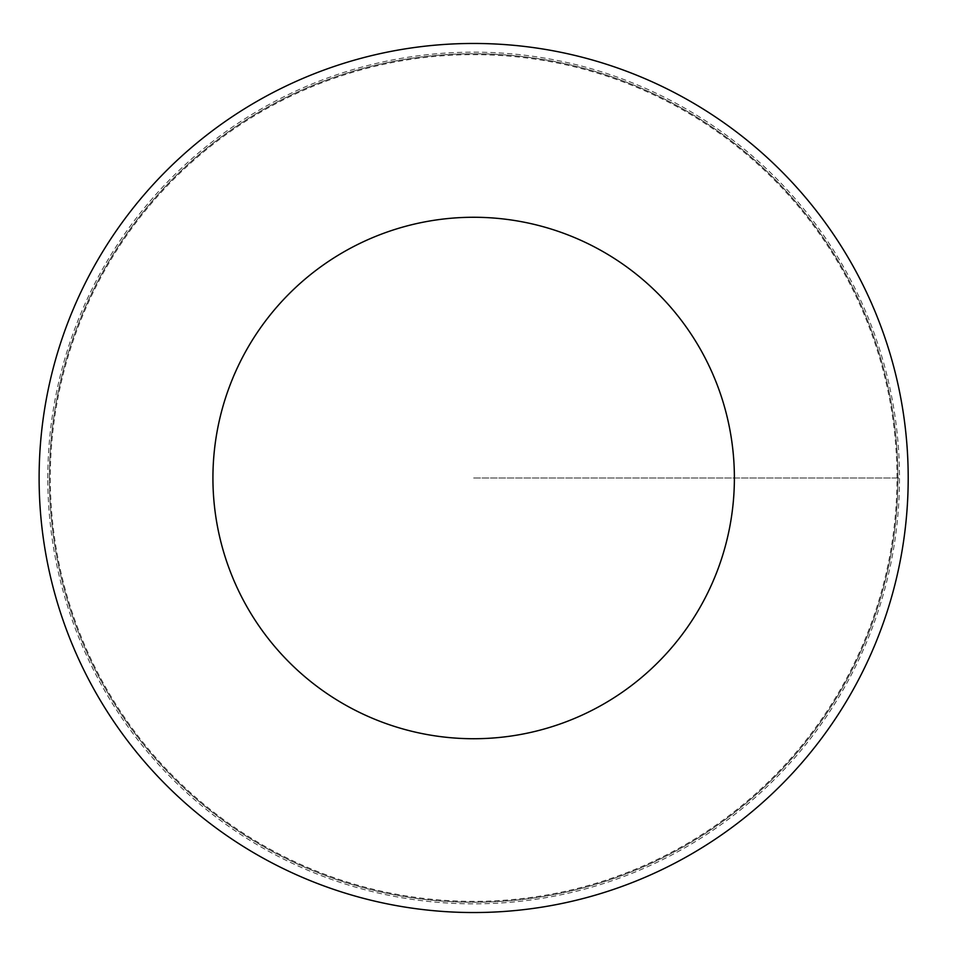 <?xml version="1.0" encoding="UTF-8"?>
<svg xmlns="http://www.w3.org/2000/svg" width="956" height="956" viewBox="0 0 956 956"><rect width="100%" height="100%" fill="white"/><g stroke="black" fill="none" stroke-linecap="round" stroke-linejoin="round"><path stroke-width="0.72" stroke-dasharray="4.78 3.58" d="M897.003 478A423.353 423.353 0 0 0 261.98 111.362A423.353 423.353 0 0 0 261.98 844.638A423.353 423.353 0 0 0 897.003 478M897.911 478A424.261 424.261 0 0 1 261.526 845.415A424.261 424.261 0 0 1 261.526 110.585A424.261 424.261 0 0 1 897.911 478A424.261 424.261 0 0 1 261.526 845.415A424.261 424.261 0 0 1 261.526 110.585A424.261 424.261 0 0 1 897.911 478M908.2 478A434.55 434.55 0 0 1 256.387 854.329A434.55 434.55 0 0 1 256.387 101.671A434.55 434.55 0 0 1 908.2 478M47.8 478A425.85 425.85 0 0 1 473.65 52.15A425.85 425.85 0 0 1 899.512 478A425.85 425.85 0 0 1 473.65 903.85A425.85 425.85 0 0 1 47.8 478M473.65 478L899.512 478L473.65 478"/><path stroke-width="1.43" d="M734.387 478A260.725 260.725 0 0 1 343.288 703.795A260.725 260.725 0 0 1 343.288 252.205A260.725 260.725 0 0 1 734.387 478M908.2 478A434.55 434.55 0 0 1 256.387 854.329A434.55 434.55 0 0 1 256.387 101.671A434.55 434.55 0 0 1 908.2 478"/></g></svg>
